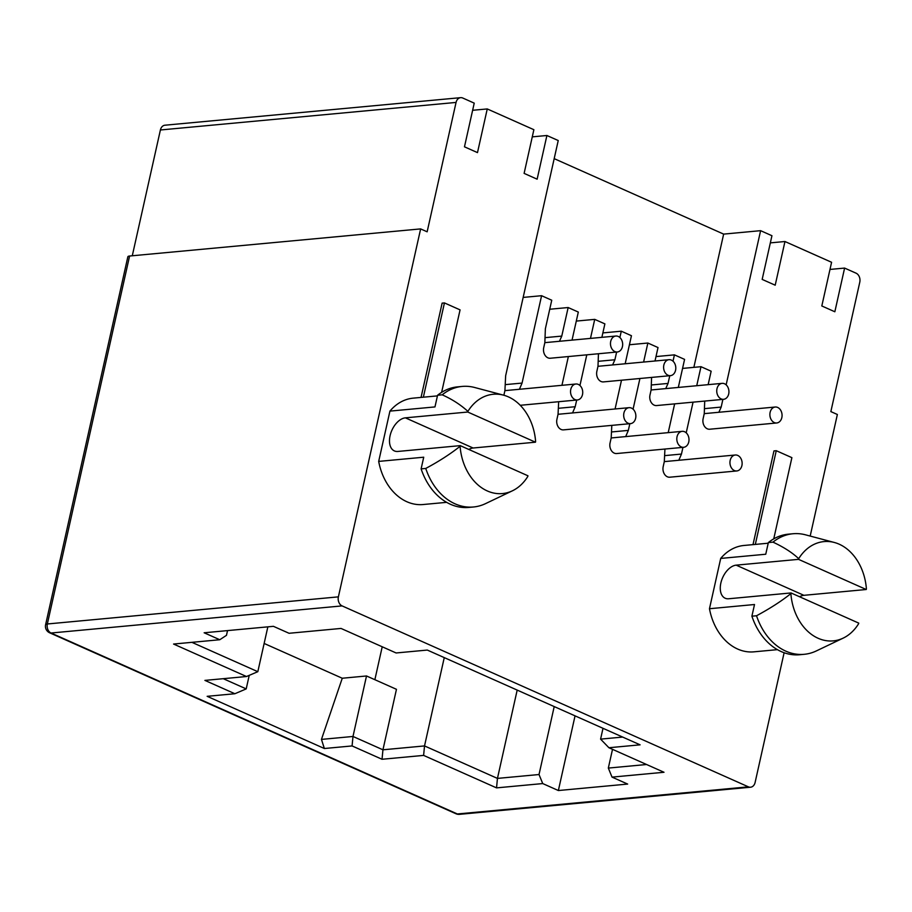 <?xml version="1.0" encoding="UTF-8"?>
<svg xmlns="http://www.w3.org/2000/svg" width="912" height="912" viewBox="0 0 912 912"><rect width="100%" height="100%" fill="white"/><g stroke="black" fill="none" stroke-linecap="round" stroke-linejoin="round"><path stroke-width="1.37" d="M503.88 395.249L504.917 390.587L505.647 375.767L558.235 140.539L546.904 135.5L537.134 179.185L524.115 173.383L533.873 129.698L487.259 108.938L477.489 152.612L464.47 146.821L474.229 103.136L462.772 98.029A7.125 5.404 -95.3 0 0 460.606 97.664A7.125 5.404 -95.3 0 0 456.057 102.429L427.147 231.808L420.637 228.901L338.386 596.858A7.125 5.404 -95.3 0 0 342.091 605.899L51.049 633.019L457.368 813.971L748.41 786.851L342.091 605.899M472.633 110.295L487.259 108.938M784.115 652.741L755.113 782.45A7.125 5.404 -95.3 0 1 750.565 787.216A7.125 5.404 -95.3 0 1 748.41 786.851M519.418 389.276L522.063 383.074L541.591 295.705L551.749 300.23L545.365 328.787L544.852 342.604L543.723 347.643A8.014 6.076 84.7 0 0 550.335 358.234L617.321 351.986A8.014 6.076 84.7 0 0 622.429 346.617A8.014 6.076 84.7 0 0 615.828 336.038A8.014 6.076 84.7 0 0 610.709 341.396A8.014 6.076 84.7 0 0 617.321 351.986M559.478 341.282L561.769 336.095L568.153 307.538L578.311 312.064L572.041 340.108M568.37 356.546L561.94 385.32M558.668 401.713L558.053 414.253L556.924 419.292A8.014 6.076 84.7 0 0 563.525 429.871L630.511 423.635A8.014 6.076 84.7 0 0 635.63 418.266A8.014 6.076 84.7 0 0 629.029 407.675A8.014 6.076 84.7 0 0 623.911 413.045A8.014 6.076 84.7 0 0 630.511 423.635M572.554 412.942L575.198 406.729L576.692 400.037M579.941 385.502L586.792 354.836M590.474 338.398L594.727 319.371L604.884 323.885L601.874 337.337M598.454 353.742L597.987 366.271L596.858 371.309A8.014 6.076 84.7 0 0 603.459 381.9L670.445 375.653A8.014 6.076 84.7 0 0 675.564 370.283A8.014 6.076 84.7 0 0 668.963 359.693A8.014 6.076 84.7 0 0 663.845 365.062A8.014 6.076 84.7 0 0 670.445 375.653M612.602 364.948L614.905 359.761L616.626 352.055M619.875 337.52L621.289 331.193L631.446 335.719L625.176 363.774M621.505 380.213L615.076 408.975M611.804 425.38L611.188 437.908L610.06 442.947A8.014 6.076 84.7 0 0 616.66 453.538L683.647 447.302A8.014 6.076 84.7 0 0 688.765 441.932A8.014 6.076 84.7 0 0 682.165 431.342A8.014 6.076 84.7 0 0 677.046 436.711A8.014 6.076 84.7 0 0 683.647 447.302M625.689 436.609L628.334 430.396L629.827 423.704M633.076 409.169L639.928 378.491M643.598 362.064L647.862 343.026L658.019 347.552L655.01 360.992M651.578 377.408L651.122 389.926L649.994 394.964A8.014 6.076 84.7 0 0 656.594 405.555L723.581 399.319A8.014 6.076 84.7 0 0 728.699 393.95A8.014 6.076 84.7 0 0 722.099 383.359A8.014 6.076 84.7 0 0 716.98 388.729A8.014 6.076 84.7 0 0 723.581 399.319M665.737 388.615L668.04 383.428L669.761 375.721M673.01 361.186L674.424 354.859L684.581 359.385L678.311 387.44M674.641 403.879L668.211 432.641M664.939 449.046L664.312 461.575L663.195 466.613A8.014 6.076 84.7 0 0 669.796 477.204L736.782 470.957A8.014 6.076 84.7 0 0 741.901 465.587A8.014 6.076 84.7 0 0 735.289 455.008A8.014 6.076 84.7 0 0 730.181 460.378A8.014 6.076 84.7 0 0 736.782 470.957M678.824 460.264L681.458 454.062L682.963 447.359M686.212 432.824L693.063 402.158M696.734 385.719L700.986 366.692L711.155 371.218L708.145 384.659M704.714 401.075L704.258 413.592L703.129 418.631A8.014 6.076 84.7 0 0 709.73 429.221L776.716 422.974A8.014 6.076 84.7 0 0 781.835 417.605A8.014 6.076 84.7 0 0 775.234 407.026A8.014 6.076 84.7 0 0 770.116 412.395A8.014 6.076 84.7 0 0 776.716 422.974M718.873 412.27L721.175 407.083L704.44 408.644M810.187 536.062L837.364 414.493L830.855 411.597L859.777 282.218A7.125 5.404 -95.3 0 0 856.06 273.178L844.603 268.082L834.845 311.767L821.815 305.965L831.584 262.28L784.958 241.52L775.2 285.194L762.17 279.403L771.94 235.718L760.608 230.668L726.146 384.841M722.897 399.376L721.175 407.083M421.048 397.415L442.126 303.137L444.44 302.921L460.07 309.875L441.625 392.354M437.429 395.888L413.204 398.145A53.42 40.527 84.7 0 0 389.926 411.118L378.685 461.404A53.42 40.527 84.7 0 0 406.9 501.748A53.42 40.527 84.7 0 0 423.122 504.53L446.641 502.341M773.741 538.878L791.89 457.653L776.26 450.699L773.957 450.916L753.004 544.624M768.212 543.21L743.987 545.467A53.42 40.527 84.7 0 0 720.708 558.429L709.468 608.726A53.42 40.527 84.7 0 0 737.683 649.059A53.42 40.527 84.7 0 0 753.905 651.841L777.423 649.652M460.606 97.664L164.947 125.206A7.125 5.404 84.7 0 0 160.398 129.983L132.286 255.77M829.977 269.439L844.603 268.082M770.332 242.877L784.958 241.52M760.608 230.668L723.649 234.11L554.188 158.642M546.904 135.5L532.277 136.857M723.649 234.11L693.861 367.354M582.494 394.6A8.014 6.076 84.7 0 0 575.894 384.009A8.014 6.076 84.7 0 0 570.775 389.378A8.014 6.076 84.7 0 0 577.376 399.969A8.014 6.076 84.7 0 0 582.494 394.6M656.002 356.581L674.424 354.859M668.04 383.428L651.305 384.978M629.428 344.747L647.862 343.026M628.334 430.396L611.485 431.969M602.866 332.914L621.289 331.193M614.905 359.761L598.169 361.323M576.293 321.081L594.727 319.371M575.198 406.729L558.349 408.302M549.731 309.248L568.153 307.538M561.769 336.095L545.034 337.657M523.169 297.415L541.591 295.705M522.063 383.074L505.214 384.636M682.564 368.414L700.986 366.692M681.458 454.062L664.609 455.635M223.258 678.688L246.206 688.902L234.874 693.736L204.915 680.398L246.491 676.522L257.822 671.688L267.854 626.84M246.491 676.522L173.565 644.043L219.769 639.734L204.14 632.78L273.429 626.327L289.058 633.281L341.031 628.436L396.116 652.969L427.306 650.062L640.099 744.83L608.92 747.737L664.004 772.27L612.032 777.115L627.661 784.069L558.361 790.533L575.05 715.863M234.874 693.736L207.149 696.323L324.364 748.513L352.078 745.936L382.025 759.274L423.613 755.398L496.538 787.877L542.731 783.568L558.361 790.533M420.637 228.901L129.595 256.021A7.125 1.824 -167.4 0 0 127.851 256.785L45.6 624.743A7.125 1.824 12.6 0 1 47.344 623.979A7.125 5.404 84.7 0 0 51.049 633.019A7.125 4.264 114 0 1 49.658 632.803L455.966 813.755A7.125 4.264 -66 0 0 457.368 813.971A7.125 5.404 84.7 0 0 459.523 814.336L750.565 787.216M219.769 639.734L226.472 635.333L227.533 630.602M517.184 690.099L497.45 778.403L424.525 745.925L444.258 657.62M646.574 764.507L608.327 768.075L612.511 749.345M542.731 783.568L539.026 774.527L554.211 706.583M539.026 774.527L497.45 778.403L496.538 787.877M423.613 755.398L424.525 745.925L382.949 749.801L396.458 689.312L366.51 675.974L342.262 678.243L321.457 739.404L352.99 736.463L352.078 745.936M382.219 646.779L374.866 679.702M366.51 675.974L352.99 736.463L382.949 749.801L382.025 759.274M324.364 748.513L321.457 739.404M264.138 643.45L342.262 678.243M246.206 688.902L249.227 675.359M608.327 768.075L612.032 777.115M622.668 737.067L600.586 739.13L608.92 747.737M600.586 739.13L603.003 728.312M257.822 671.688L191.908 642.333M423.362 397.199L444.44 302.921M460.241 445.637L527.957 475.79L527.809 476.452A49.864 37.825 -95.3 0 1 512.441 490.793A49.864 37.825 -95.3 0 1 487.339 490.964A49.864 37.825 -95.3 0 1 460.093 446.299L460.241 445.637L397.871 451.451A17.807 10.67 -66 0 1 394.383 450.916A17.807 10.67 -66 0 1 390.838 432.995A17.807 10.67 -66 0 1 405.384 417.844L467.753 412.03L467.902 411.369C460.56 404.711 451.999 399.194 442.195 394.828L437.578 395.249L434.967 406.923L389.926 411.118M468.802 449.456A17.807 10.67 114 0 1 473.1 448.009L535.469 442.195L535.618 441.533A49.864 37.825 -95.3 0 0 508.372 396.868A49.864 37.825 -95.3 0 0 503.527 395.158L474.707 387.509A60.545 45.942 -95.3 0 0 462.213 386.426A60.545 45.942 -95.3 0 0 442.195 394.828M378.685 461.404L423.727 457.208L421.116 468.871L425.744 468.449C438.843 461.449 450.289 454.073 460.093 446.299M462.213 386.426L457.585 386.859A60.545 45.942 84.7 0 0 437.578 395.249M467.902 411.369A49.864 37.825 -95.3 0 1 503.527 395.158M467.753 412.03L535.469 442.195M512.441 490.793L485.537 503.629A60.545 45.942 -95.3 0 1 473.442 506.992A60.545 45.942 -95.3 0 1 455.054 503.834A60.545 45.942 -95.3 0 1 425.744 468.449M421.116 468.871A60.545 45.942 84.7 0 0 450.437 504.268A60.545 45.942 84.7 0 0 468.825 507.425L473.442 506.992M798.684 558.691A49.864 37.825 -95.3 0 1 834.309 542.469A49.864 37.825 -95.3 0 1 839.154 544.179A49.864 37.825 -95.3 0 1 866.4 588.844L866.252 589.505L798.536 559.352L798.684 558.691C792.391 552.695 783.818 547.177 772.977 542.138L768.36 542.572L765.749 554.234L720.708 558.429M776.26 450.699L755.318 544.407M791.023 592.948L858.739 623.113L858.591 623.762A49.864 37.825 -95.3 0 1 843.224 638.104A49.864 37.825 -95.3 0 1 818.121 638.275A49.864 37.825 -95.3 0 1 790.875 593.609L791.023 592.948L728.654 598.762A17.807 10.67 -66 0 1 725.165 598.226A17.807 10.67 -66 0 1 721.62 580.306A17.807 10.67 -66 0 1 736.166 565.155L798.536 559.352M799.596 596.767A17.807 10.67 114 0 1 803.882 595.319L866.252 589.505M709.468 608.726L754.509 604.519L751.898 616.193L756.527 615.76C770.081 608.464 781.527 601.088 790.875 593.609M843.224 638.104L816.32 650.94A60.545 45.942 -95.3 0 1 804.224 654.303A60.545 45.942 -95.3 0 1 785.836 651.157A60.545 45.942 -95.3 0 1 756.527 615.76M751.898 616.193A60.545 45.942 84.7 0 0 781.219 651.578A60.545 45.942 84.7 0 0 799.607 654.736L804.224 654.303M772.977 542.138A60.545 45.942 -95.3 0 1 792.995 533.748L788.367 534.17A60.545 45.942 84.7 0 0 768.36 542.572M792.995 533.748A60.545 45.942 -95.3 0 1 805.49 534.82L834.309 542.469M129.595 256.021L47.344 623.979L338.386 596.858M456.057 102.429L160.398 129.983M405.384 417.844L473.1 448.009M736.166 565.155L803.882 595.319M704.246 413.638L775.234 407.026M664.312 461.62L735.289 455.008M651.111 389.971L722.099 383.359M611.177 437.954L682.165 431.342M597.976 366.305L668.963 359.693M558.041 414.287L629.029 407.675M544.84 342.65L615.828 336.038M504.906 390.632L575.894 384.009M520.239 405.293L577.376 399.969M455.966 813.755A7.125 7.125 0 0 0 459.523 814.336M45.6 624.743A7.125 7.125 0 0 0 49.658 632.803"/></g></svg>
